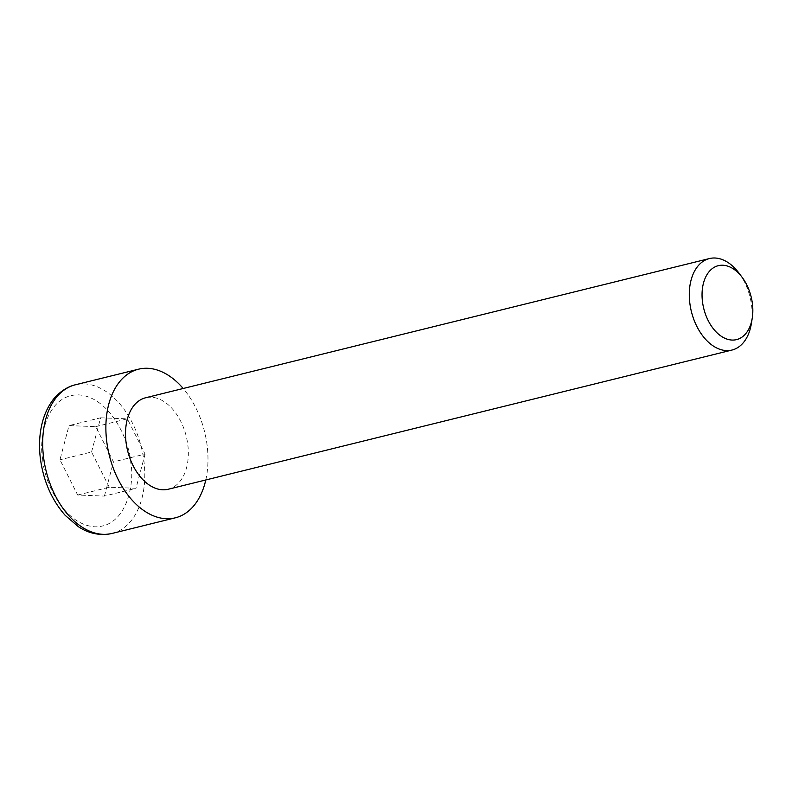 <?xml version="1.0" encoding="UTF-8"?>
<svg xmlns="http://www.w3.org/2000/svg" width="792" height="792" viewBox="0 0 792 792"><rect width="100%" height="100%" fill="white"/><g stroke="black" fill="none" stroke-linecap="round" stroke-linejoin="round"><path stroke-width="0.59" stroke-dasharray="3.96 2.97" d="M168.221 489.248A47.114 30.205 76.1 0 0 187.813 444.718A47.114 30.205 76.1 0 0 145.639 397.762M738.976 273.101A47.114 30.205 -103.9 0 1 751.588 305.514A47.114 30.205 -103.9 0 1 751.4 323.413M205.781 479.972A76.557 49.074 76.1 0 0 207.118 445.47A76.557 49.074 76.1 0 0 183.19 388.496M104.415 496.089L113.464 461.894L95.763 426.65L69.013 425.601L59.964 459.796L77.666 495.04L104.415 496.089L136.016 488.288L109.266 487.238L77.666 495.04M95.763 426.65L127.364 418.839L145.065 454.093L113.464 461.894M145.065 454.093L136.016 488.288M109.266 487.238L91.565 451.994L59.964 459.796M91.565 451.994L100.614 417.8L69.013 425.601M100.614 417.8L127.364 418.839M112.088 533.442A76.557 49.074 76.1 0 0 143.926 461.073A76.557 49.074 76.1 0 0 75.389 384.783M42.699 459.113C43.342 478.348 62.241 524.631 94.931 526.809C127.393 527.185 134.897 481.932 130.73 462.568C130.096 443.342 111.187 397.049 78.497 394.871C46.035 394.495 38.531 439.748 42.699 459.113"/><path stroke-width="1.19" d="M709.414 258.558L145.639 397.762A47.114 30.205 76.1 0 0 126.047 442.292A47.114 30.205 76.1 0 0 168.221 489.248L731.996 350.044A47.114 30.205 -103.9 0 1 689.822 303.088A47.114 30.205 -103.9 0 1 709.414 258.558A47.114 30.205 -103.9 0 1 738.976 273.101L742.203 277.418A38.085 24.413 -103.9 0 1 752.4 303.623A38.085 24.413 -103.9 0 1 752.251 318.087A38.085 24.413 -103.9 0 1 727.056 339.125A38.085 24.413 -103.9 0 1 702.474 301.663A38.085 24.413 -103.9 0 1 713.79 267.567A38.085 24.413 -103.9 0 1 742.203 277.418M183.19 388.496A76.557 49.074 76.1 0 0 138.58 369.181A76.557 49.074 76.1 0 0 106.742 441.54A76.557 49.074 76.1 0 0 175.28 517.829A76.557 49.074 76.1 0 0 205.781 479.972M752.251 318.087L751.4 323.413A47.114 30.205 -103.9 0 1 731.996 350.044M43.55 457.142A76.557 49.074 76.1 0 0 112.088 533.442C97.089 536.679 85.15 531.293 78.269 526.611L65.142 515.295C51.678 499.891 43.412 480.972 40.372 458.548C38.848 446.183 39.412 434.511 42.065 423.532C44.164 414.988 47.5 407.533 52.074 401.158C54.905 396.584 64.36 387.219 75.389 384.783A76.557 49.074 76.1 0 0 43.55 457.142M75.389 384.783L138.58 369.181M112.088 533.442L175.28 517.829"/></g></svg>
